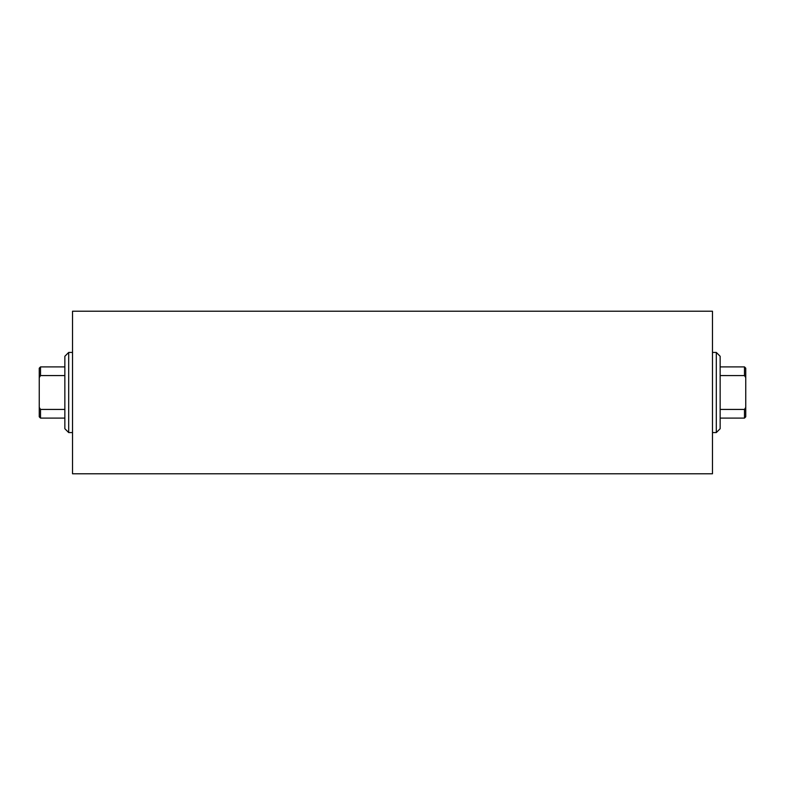 <?xml version="1.0" encoding="UTF-8"?>
<svg xmlns="http://www.w3.org/2000/svg" width="785" height="785" viewBox="0 0 785 785"><rect width="100%" height="100%" fill="white"/><g stroke="black" fill="none" stroke-linecap="round" stroke-linejoin="round"><path stroke-width="1.18" d="M68.688 352.436L64.851 356.282L64.851 428.718L68.688 432.564L68.688 352.436L72.524 352.436M712.476 311.223L712.476 473.777L72.524 473.777L72.524 311.223L712.476 311.223M716.312 432.564L720.149 428.718L720.149 356.282L716.312 352.436L716.312 432.564L712.476 432.564M744.474 366.899L745.75 368.185L745.75 377.575L744.474 375.573L744.474 366.899L720.149 366.899M744.474 418.101L744.474 409.427L745.75 407.425L745.75 416.815L744.474 418.101L720.149 418.101M64.851 418.101L40.526 418.101L39.25 416.815L39.25 407.425L40.526 409.427L40.526 418.101M64.851 366.899L40.526 366.899L40.526 375.573L39.25 377.575L39.25 368.185L40.526 366.899M40.526 409.427L64.851 409.427M39.25 407.425L39.25 377.575M40.526 375.573L64.851 375.573M744.474 409.427L720.149 409.427M720.149 375.573L744.484 375.593M745.75 407.425L745.75 377.575M68.688 432.564L72.524 432.564M716.312 352.436L712.476 352.436"/></g></svg>
